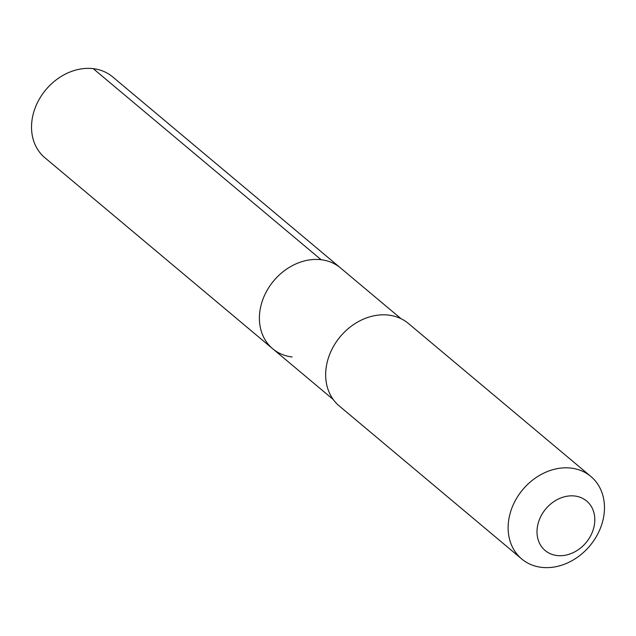 <?xml version="1.0" encoding="UTF-8"?>
<svg xmlns="http://www.w3.org/2000/svg" width="636" height="636" viewBox="0 0 636 636"><rect width="100%" height="100%" fill="white"/><g stroke="black" fill="none" stroke-linecap="round" stroke-linejoin="round"><path stroke-width="0.95" d="M333.272 399.543L272.717 348.774A52.748 42.89 130 0 1 266.524 291.391A52.748 42.89 130 0 1 321.108 259.726A52.748 42.89 -50 0 1 340.499 267.939A52.748 42.89 -50 0 0 321.108 259.726L93.238 68.656L321.108 259.726A52.748 42.89 130 0 0 266.524 291.391A52.748 42.89 130 0 0 272.717 348.774A52.748 42.89 130 0 0 292.115 356.979M388.628 315.106A53.822 43.765 -50 0 1 408.415 323.478L590.884 476.483A53.822 43.765 -50 0 1 597.204 535.035A53.822 43.765 -50 0 1 541.506 567.344A53.822 43.765 130 0 1 521.719 558.972L339.25 405.967A53.822 43.765 130 0 1 332.93 347.415A53.822 43.765 130 0 1 388.628 315.106M590.884 476.483A53.822 43.765 -50 0 0 571.096 468.112A53.822 43.765 130 0 0 515.399 500.421A53.822 43.765 130 0 0 521.719 558.972M574.777 496.008A32.293 26.259 -50 0 1 593.412 529.057A32.293 26.259 -50 0 1 557.033 555.546A32.293 26.259 130 0 1 538.398 522.498A32.293 26.259 130 0 1 574.777 496.008M272.717 348.774L44.846 157.704A52.748 42.89 130 0 1 38.653 100.321A52.748 42.89 130 0 1 93.238 68.656A52.748 42.89 -50 0 1 112.636 76.861L401.054 318.708"/></g></svg>
